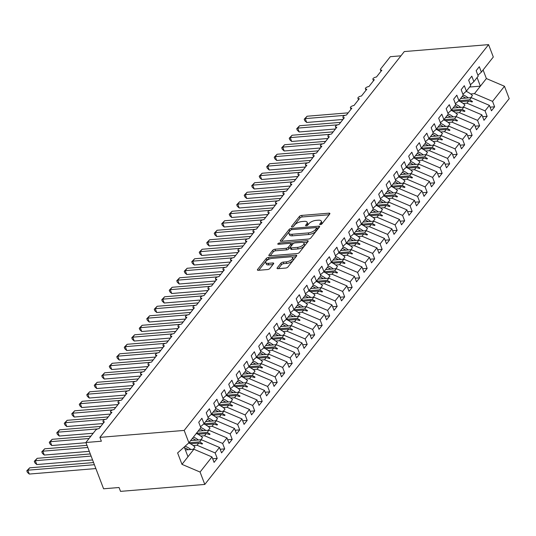 <?xml version="1.0" encoding="UTF-8"?>
<svg xmlns="http://www.w3.org/2000/svg" width="536" height="536" viewBox="0 0 536 536"><rect width="100%" height="100%" fill="white"/><g stroke="black" fill="none" stroke-linecap="round" stroke-linejoin="round"><path stroke-width="0.8" d="M320.347 224.631A1.246 0.523 -20.9 0 0 321.928 223.887L329.747 213.978A1.782 0.744 -20.9 0 0 329.895 213.469A1.782 0.744 -20.9 0 0 328.963 213.174L301.647 215.418A1.782 0.744 -20.9 0 0 299.39 216.477L291.571 226.386A1.246 0.523 -20.9 0 0 291.47 226.748A1.246 0.523 -20.9 0 0 292.12 226.956A1.246 0.523 -20.9 0 0 293.695 226.212L294.706 224.932A5.708 2.378 -20.9 0 1 301.922 221.549L304.2 221.361A5.708 2.378 -20.9 0 1 307.175 222.306A5.708 2.378 -20.9 0 1 306.699 223.948L305.688 225.227A1.246 0.523 -20.9 0 0 305.58 225.582A1.246 0.523 -20.9 0 0 306.237 225.79A1.246 0.523 -20.9 0 0 307.811 225.053L308.823 223.767A5.708 2.378 -20.9 0 1 316.032 220.383L318.31 220.196A5.708 2.378 -20.9 0 1 321.285 221.147A5.708 2.378 -20.9 0 1 320.816 222.782L319.804 224.061A1.246 0.523 -20.9 0 0 319.697 224.423A1.246 0.523 -20.9 0 0 320.347 224.631M277.206 267.886A1.782 0.744 -20.9 0 0 277.058 268.395A1.782 0.744 -20.9 0 0 277.99 268.69L285.655 268.06A1.782 0.744 -20.9 0 0 287.906 267.002L296.596 256A1.782 0.744 -20.9 0 0 296.743 255.484A1.782 0.744 -20.9 0 0 295.812 255.19L268.489 257.441A1.782 0.744 -20.9 0 0 266.238 258.499L257.555 269.501A1.782 0.744 -20.9 0 0 257.407 270.017A1.782 0.744 -20.9 0 0 258.332 270.312L267.591 269.548A1.782 0.744 -20.9 0 0 269.849 268.489L273.561 263.779A1.782 0.744 -20.9 0 0 273.708 263.27A1.782 0.744 -20.9 0 0 272.784 262.975L268.188 263.35A4.77 1.983 -20.9 0 1 265.702 262.56A4.77 1.983 -20.9 0 1 267.471 260A4.77 1.983 -20.9 0 1 272.127 258.359L290.11 256.878A4.77 1.983 -20.9 0 1 292.602 257.675A4.77 1.983 -20.9 0 1 290.834 260.235A4.77 1.983 -20.9 0 1 286.177 261.87L283.175 262.117A1.782 0.744 -20.9 0 0 280.924 263.176L277.206 267.886L277.514 268.677M477.904 75.241L481.382 72.119L493.308 57.01L488.577 44.629L404.305 51.57L99.904 437.363L101.371 441.222L85.914 442.495L95.582 430.234A2.727 1.132 159.1 0 1 99.026 428.619L104.426 421.778A2.727 1.132 -20.9 0 1 103.006 421.323A2.727 1.132 -20.9 0 1 103.16 420.639A2.727 1.132 159.1 0 1 106.523 419.118L111.924 412.271A2.727 1.132 -20.9 0 1 110.503 411.822A2.727 1.132 -20.9 0 1 110.657 411.132A2.727 1.132 159.1 0 1 114.021 409.611L119.421 402.771A2.727 1.132 -20.9 0 1 118 402.322A2.727 1.132 -20.9 0 1 118.154 401.632A2.727 1.132 159.1 0 1 121.518 400.111L126.918 393.27A2.727 1.132 -20.9 0 1 125.498 392.814A2.727 1.132 -20.9 0 1 125.652 392.131A2.727 1.132 159.1 0 1 129.015 390.61L134.415 383.769A2.727 1.132 -20.9 0 1 132.995 383.314A2.727 1.132 -20.9 0 1 133.149 382.63A2.727 1.132 159.1 0 1 136.513 381.109L141.913 374.262A2.727 1.132 -20.9 0 1 140.492 373.813A2.727 1.132 -20.9 0 1 140.646 373.123A2.727 1.132 159.1 0 1 144.01 371.602L149.41 364.761A2.727 1.132 -20.9 0 1 147.99 364.312A2.727 1.132 -20.9 0 1 148.144 363.622A2.727 1.132 159.1 0 1 151.507 362.102L156.907 355.261A2.727 1.132 -20.9 0 1 155.487 354.805A2.727 1.132 -20.9 0 1 155.641 354.122A2.727 1.132 159.1 0 1 159.004 352.601L164.405 345.76A2.727 1.132 -20.9 0 1 162.984 345.305A2.727 1.132 -20.9 0 1 163.138 344.621A2.727 1.132 159.1 0 1 166.508 343.1L171.902 336.253A2.727 1.132 -20.9 0 1 170.482 335.804A2.727 1.132 -20.9 0 1 170.642 335.114A2.727 1.132 159.1 0 1 174.006 333.593L179.399 326.752A2.727 1.132 -20.9 0 1 177.979 326.303A2.727 1.132 -20.9 0 1 178.14 325.613A2.727 1.132 159.1 0 1 181.503 324.092L186.897 317.252A2.727 1.132 -20.9 0 1 185.476 316.796A2.727 1.132 -20.9 0 1 185.637 316.113A2.727 1.132 159.1 0 1 189 314.592L194.394 307.751A2.727 1.132 -20.9 0 1 192.973 307.296A2.727 1.132 -20.9 0 1 193.134 306.612A2.727 1.132 159.1 0 1 196.498 305.091L201.891 298.244A2.727 1.132 -20.9 0 1 200.471 297.795A2.727 1.132 -20.9 0 1 200.632 297.105A2.727 1.132 159.1 0 1 203.995 295.584L209.388 288.743A2.727 1.132 -20.9 0 1 207.968 288.288A2.727 1.132 -20.9 0 1 208.129 287.604A2.727 1.132 159.1 0 1 211.492 286.083L216.892 279.243A2.727 1.132 -20.9 0 1 215.465 278.787A2.727 1.132 -20.9 0 1 215.626 278.104A2.727 1.132 159.1 0 1 218.99 276.583L224.39 269.742A2.727 1.132 -20.9 0 1 222.963 269.286A2.727 1.132 -20.9 0 1 223.123 268.596A2.727 1.132 159.1 0 1 226.487 267.082L231.887 260.235A2.727 1.132 -20.9 0 1 230.467 259.786A2.727 1.132 -20.9 0 1 230.621 259.096A2.727 1.132 159.1 0 1 233.984 257.575L239.384 250.734A2.727 1.132 -20.9 0 1 237.964 250.279A2.727 1.132 -20.9 0 1 238.118 249.595A2.727 1.132 159.1 0 1 241.481 248.074L246.882 241.234A2.727 1.132 -20.9 0 1 245.461 240.778A2.727 1.132 -20.9 0 1 245.615 240.095A2.727 1.132 159.1 0 1 248.979 238.574L254.379 231.733A2.727 1.132 -20.9 0 1 252.959 231.277A2.727 1.132 -20.9 0 1 253.113 230.587A2.727 1.132 159.1 0 1 256.476 229.066L261.876 222.226A2.727 1.132 -20.9 0 1 260.456 221.777A2.727 1.132 -20.9 0 1 260.61 221.087A2.727 1.132 159.1 0 1 263.973 219.566L269.374 212.725A2.727 1.132 -20.9 0 1 267.953 212.269A2.727 1.132 -20.9 0 1 268.107 211.586A2.727 1.132 159.1 0 1 271.471 210.065L276.871 203.224A2.727 1.132 -20.9 0 1 275.45 202.769A2.727 1.132 -20.9 0 1 275.605 202.085A2.727 1.132 159.1 0 1 278.968 200.565L284.368 193.724A2.727 1.132 -20.9 0 1 282.948 193.268A2.727 1.132 -20.9 0 1 283.102 192.578A2.727 1.132 159.1 0 1 286.465 191.057L291.865 184.216A2.727 1.132 -20.9 0 1 290.445 183.768A2.727 1.132 -20.9 0 1 290.599 183.078A2.727 1.132 159.1 0 1 293.963 181.557L299.363 174.716A2.727 1.132 -20.9 0 1 297.942 174.26A2.727 1.132 -20.9 0 1 298.096 173.577A2.727 1.132 159.1 0 1 301.46 172.056L306.86 165.215A2.727 1.132 -20.9 0 1 305.44 164.76A2.727 1.132 -20.9 0 1 305.594 164.076A2.727 1.132 159.1 0 1 308.957 162.555L314.357 155.715A2.727 1.132 -20.9 0 1 312.937 155.259A2.727 1.132 -20.9 0 1 313.091 154.569A2.727 1.132 159.1 0 1 316.454 153.048L321.855 146.207A2.727 1.132 -20.9 0 1 320.434 145.759A2.727 1.132 -20.9 0 1 320.588 145.068A2.727 1.132 159.1 0 1 323.952 143.548L329.352 136.707A2.727 1.132 -20.9 0 1 327.932 136.251A2.727 1.132 -20.9 0 1 328.086 135.568A2.727 1.132 159.1 0 1 331.456 134.047L336.849 127.206A2.727 1.132 -20.9 0 1 335.429 126.751A2.727 1.132 -20.9 0 1 335.583 126.067A2.727 1.132 159.1 0 1 338.953 124.546L344.347 117.706A2.727 1.132 -20.9 0 1 342.926 117.25A2.727 1.132 -20.9 0 1 343.087 116.56A2.727 1.132 159.1 0 1 346.45 115.039L351.844 108.198A2.727 1.132 -20.9 0 1 350.423 107.749A2.727 1.132 -20.9 0 1 350.584 107.059A2.727 1.132 159.1 0 1 353.948 105.538L359.341 98.698A2.727 1.132 -20.9 0 1 357.921 98.242A2.727 1.132 -20.9 0 1 358.082 97.559A2.727 1.132 159.1 0 1 361.445 96.038L366.838 89.197A2.727 1.132 -20.9 0 1 365.418 88.742A2.727 1.132 -20.9 0 1 365.579 88.058A2.727 1.132 159.1 0 1 368.942 86.537L374.336 79.69A2.727 1.132 -20.9 0 1 372.915 79.241A2.727 1.132 -20.9 0 1 373.076 78.551A2.727 1.132 159.1 0 1 376.44 77.03L381.84 70.189A2.727 1.132 -20.9 0 1 380.413 69.74A2.727 1.132 -20.9 0 1 380.64 68.956L390.315 56.695L400.948 55.824M488.577 44.629L184.176 430.421L99.904 437.363M308.542 239.056A1.782 0.744 -20.9 0 0 310.793 237.997L319.483 226.989A1.782 0.744 -20.9 0 0 319.63 226.48A1.782 0.744 -20.9 0 0 318.699 226.185L291.376 228.43A1.782 0.744 -20.9 0 0 289.125 229.488L280.442 240.496A1.782 0.744 -20.9 0 0 280.295 241.006A1.782 0.744 -20.9 0 0 281.219 241.307L308.542 239.056M308.039 241.495L299.349 252.503A1.782 0.744 -20.9 0 1 297.098 253.561L269.776 255.806A1.782 0.744 -20.9 0 1 268.851 255.511A1.782 0.744 -20.9 0 1 268.998 255.002L272.71 250.292A1.782 0.744 -20.9 0 1 274.968 249.233L286.05 248.322A1.782 0.744 -20.9 0 0 288.301 247.264L290.767 244.135A1.782 0.744 -20.9 0 0 290.914 243.625A1.782 0.744 -20.9 0 0 289.983 243.331L278.445 244.282A1.246 0.523 -20.9 0 1 277.795 244.074A1.246 0.523 -20.9 0 1 278.258 243.404A1.246 0.523 -20.9 0 1 279.477 242.976L307.255 240.684A1.782 0.744 -20.9 0 1 308.187 240.986A1.782 0.744 -20.9 0 1 308.039 241.495M184.176 430.421L188.9 442.81L200.826 427.701L198.749 422.261L201.898 418.268L203.975 423.708L200.491 426.83M212.685 458.762L217.214 458.387L215.137 452.947L219.485 447.439L201.395 439.734L190.628 440.625M193.268 445.557L197.047 445.248L215.137 452.947M203.975 423.708L208.323 418.194L206.246 412.753L209.395 408.767L211.472 414.207L207.988 417.33M220.182 449.262L224.711 448.887L222.634 443.446L226.983 437.939L208.893 430.234L198.126 431.118M200.766 436.056L204.544 435.748L222.634 443.446M211.472 414.207L215.82 408.693L213.743 403.253L216.892 399.266L218.969 404.7L215.485 407.822M227.679 439.755L232.209 439.386L230.132 433.946L234.48 428.432L216.39 420.733L205.623 421.618M208.263 426.555L212.042 426.241L230.132 433.946M218.969 404.7L223.318 399.193L221.241 393.752L224.39 389.759L226.467 395.2L222.983 398.322M235.177 430.254L239.706 429.879L237.629 424.445L241.977 418.931L223.887 411.226L213.12 412.117M215.76 417.048L219.539 416.74L237.629 424.445M226.467 395.2L230.815 389.692L228.738 384.252L231.887 380.258L233.964 385.699L230.48 388.821M242.674 420.753L247.203 420.378L245.126 414.938L249.475 409.43L231.385 401.725L220.618 402.616M223.257 407.548L227.036 407.239L245.126 414.938M233.964 385.699L238.312 380.185L236.235 374.744L239.384 370.758L241.461 376.198L237.977 379.314M250.171 411.253L254.707 410.877L252.624 405.437L256.978 399.93L238.882 392.225L228.115 393.109M230.755 398.047L234.534 397.739L252.624 405.437M241.461 376.198L245.81 370.684L243.733 365.244L246.882 361.251L248.959 366.691L245.475 369.813M257.669 401.745L262.205 401.377L260.127 395.937L264.476 390.422L246.379 382.724L235.612 383.608M238.252 388.546L242.031 388.232L260.127 395.937M248.959 366.691L253.307 361.184L251.23 355.743L254.379 351.75L256.456 357.19L252.972 360.313M265.166 392.245L269.702 391.87L267.625 386.436L271.973 380.922L253.876 373.217L243.11 374.108M245.749 379.039L249.528 378.731L267.625 386.436M256.456 357.19L260.804 351.683L258.727 346.243L261.876 342.249L263.953 347.69L260.469 350.812M272.663 382.744L277.199 382.369L275.122 376.929L279.47 371.421L261.374 363.716L250.607 364.607M253.247 369.538L257.025 369.23L275.122 376.929M263.953 347.69L268.302 342.176L266.225 336.735L269.374 332.749L271.45 338.189L267.966 341.305M280.161 373.244L284.696 372.868L282.619 367.428L286.968 361.914L268.871 354.216L258.104 355.1M260.744 360.038L264.523 359.73L282.619 367.428M271.45 338.189L275.799 332.675L273.722 327.235L276.871 323.242L278.948 328.682L275.471 331.804M287.665 363.736L292.194 363.368L290.117 357.927L294.465 352.413L276.368 344.715L265.601 345.599M268.241 350.537L272.02 350.222L290.117 357.927M278.948 328.682L283.296 323.175L281.219 317.734L284.368 313.741L286.445 319.181L282.968 322.304M295.162 354.236L299.691 353.861L297.614 348.427L301.962 342.913L283.866 335.208L273.099 336.099M275.739 341.03L279.517 340.722L297.614 348.427M286.445 319.181L290.793 313.667L288.716 308.234L291.865 304.24L293.942 309.681L290.465 312.803M302.659 344.735L307.188 344.36L305.111 338.92L309.46 333.412L291.363 325.707L280.596 326.591M283.236 331.529L287.015 331.221L305.111 338.92M293.942 309.681L298.291 304.167L296.214 298.726L299.363 294.74L301.44 300.18L297.962 303.296M310.156 335.235L314.686 334.859L312.609 329.419L316.957 323.905L298.86 316.207L288.093 317.091M290.733 322.029L294.512 321.714L312.609 329.419M301.44 300.18L305.788 294.666L303.711 289.226L306.86 285.232L308.937 290.673L305.46 293.795M317.654 325.727L322.183 325.359L320.106 319.918L324.454 314.404L306.364 306.706L295.591 307.59M298.23 312.528L302.009 312.213L320.106 319.918M308.937 290.673L313.285 285.165L311.208 279.725L314.357 275.732L316.434 281.172L312.957 284.294M325.151 316.227L329.68 315.851L327.603 310.418L331.952 304.904L313.862 297.199L303.088 298.09M305.728 303.021L309.513 302.713L327.603 310.418M316.434 281.172L320.783 275.658L318.706 270.224L321.855 266.231L323.932 271.672L320.454 274.794M332.648 306.726L337.178 306.351L335.101 300.91L339.449 295.403L321.359 287.698L310.585 288.582M313.225 293.52L317.01 293.212L335.101 300.91M323.932 271.672L328.28 266.158L326.203 260.717L329.352 256.731L331.429 262.171L327.952 265.286M340.146 297.225L344.675 296.85L342.598 291.41L346.946 285.896L328.856 278.197L318.083 279.082M320.722 284.02L324.508 283.705L342.598 291.41M331.429 262.171L335.777 256.657L333.7 251.216L336.849 247.223L338.926 252.664L335.449 255.786M347.643 287.718L352.172 287.35L350.095 281.909L354.443 276.395L336.353 268.697L325.58 269.581M328.226 274.519L332.005 274.204L350.095 281.909M338.926 252.664L343.275 247.156L341.198 241.716L344.347 237.723L346.423 243.163L342.946 246.285M355.14 278.218L359.669 277.842L357.592 272.409L361.941 266.895L343.851 259.19L333.077 260.081M335.724 265.012L339.502 264.704L357.592 272.409M346.423 243.163L350.779 237.649L348.702 232.215L351.851 228.222L353.928 233.663L350.443 236.785M362.638 268.717L367.167 268.342L365.09 262.901L369.438 257.394L351.348 249.689L340.574 250.573M343.221 255.511L347 255.203L365.09 262.901M353.928 233.663L358.276 228.148L356.199 222.708L359.348 218.721L361.425 224.155L357.941 227.277M370.135 259.216L374.664 258.841L372.587 253.401L376.935 247.887L358.845 240.188L348.078 241.073M350.718 246.011L354.497 245.696L372.587 253.401M361.425 224.155L365.773 218.648L363.696 213.207L366.845 209.214L368.922 214.655L365.438 217.777M377.632 249.709L382.161 249.34L380.084 243.9L384.433 238.386L366.343 230.688L355.576 231.572M358.216 236.51L361.994 236.195L380.084 243.9M368.922 214.655L373.27 209.147L371.193 203.707L374.342 199.714L376.419 205.154L372.935 208.276M385.129 240.208L389.659 239.833L387.582 234.393L391.93 228.885L373.84 221.18L363.073 222.072M365.713 227.003L369.492 226.695L387.582 234.393M376.419 205.154L380.768 199.64L378.691 194.206L381.84 190.213L383.917 195.653L380.433 198.776M392.627 230.708L397.156 230.333L395.079 224.892L399.427 219.385L381.337 211.68L370.57 212.564M373.21 217.502L376.989 217.194L395.079 224.892M383.917 195.653L388.265 190.139L386.188 184.699L389.337 180.712L391.414 186.146L387.93 189.268M400.124 221.207L404.653 220.832L402.576 215.392L406.925 209.878L388.835 202.179L378.068 203.064M380.707 208.001L384.486 207.687L402.576 215.392M391.414 186.146L395.762 180.639L393.685 175.198L396.834 171.205L398.911 176.645L395.427 179.768M407.621 211.7L412.151 211.331L410.073 205.891L414.422 200.377L396.332 192.679L385.565 193.563M388.205 198.501L391.983 198.186L410.073 205.891M398.911 176.645L403.26 171.138L401.183 165.698L404.332 161.704L406.409 167.145L402.925 170.267M415.119 202.199L419.648 201.824L417.571 196.384L421.926 190.876L403.829 183.171L393.062 184.062M395.702 188.994L399.481 188.685L417.571 196.384M406.409 167.145L410.757 161.631L408.68 156.19L411.829 152.204L413.906 157.644L410.422 160.767M422.616 192.699L427.152 192.324L425.075 186.883L429.423 181.376L411.326 173.671L400.56 174.555M403.199 179.493L406.978 179.185L425.075 186.883M413.906 157.644L418.254 152.13L416.177 146.69L419.326 142.703L421.403 148.137L417.919 151.259M430.113 183.191L434.649 182.823L432.572 177.383L436.92 171.868L418.824 164.17L408.057 165.055M410.697 169.992L414.475 169.678L432.572 177.383M421.403 148.137L425.752 142.63L423.675 137.189L426.823 133.196L428.901 138.636L425.417 141.759M437.611 173.691L442.146 173.322L440.069 167.882L444.418 162.368L426.321 154.669L415.554 155.554M418.194 160.492L421.973 160.177L440.069 167.882M428.901 138.636L433.249 133.129L431.172 127.689L434.321 123.695L436.398 129.136L432.914 132.258M445.108 164.19L449.644 163.815L447.567 158.375L451.915 152.867L433.818 145.162L423.051 146.053M425.691 150.984L429.47 150.676L447.567 158.375M436.398 129.136L440.746 123.622L438.669 118.181L441.818 114.195L443.895 119.635L440.418 122.757M452.612 154.69L457.141 154.314L455.064 148.874L459.412 143.367L441.316 135.662L430.549 136.546M433.188 141.484L436.967 141.176L455.064 148.874M443.895 119.635L448.243 114.121L446.166 108.681L449.315 104.694L451.392 110.128L447.915 113.25M460.109 145.182L464.638 144.814L462.561 139.373L466.91 133.859L448.813 126.161L438.046 127.045M440.686 131.983L444.465 131.668L462.561 139.373M451.392 110.128L455.741 104.621L453.664 99.18L456.813 95.187L458.89 100.627L455.412 103.749M467.606 135.682L472.136 135.313L470.059 129.873L474.407 124.359L456.31 116.654L445.543 117.545M448.183 122.483L451.962 122.168L470.059 129.873M458.89 100.627L463.238 95.12L461.161 89.68L464.31 85.686L466.387 91.127L462.91 94.249M475.104 126.181L479.633 125.806L477.556 120.366L481.904 114.858L463.808 107.153L453.041 108.044M455.68 112.975L459.459 112.667L477.556 120.366M466.387 91.127L470.735 85.613L468.658 80.172L471.807 76.186L473.884 81.626L470.407 84.748M482.601 116.681L487.13 116.305L485.053 110.865L489.402 105.358L491.478 110.791L494.628 106.805L492.55 101.364L504.47 86.256L509.2 98.637L204.799 484.43L120.526 491.371L119.052 487.512L103.589 488.785L85.914 442.495M463.178 103.475L466.957 103.167L485.053 110.865M481.382 72.119L479.305 66.685L476.156 70.672L478.233 76.112L473.884 81.626M490.098 107.173L494.628 106.805M470.675 93.974L474.461 93.659L492.55 101.364M197.047 445.248L198.762 443.078L202.166 444.063L202.541 443.587L199.68 441.905L188.913 442.796L177.617 452.927L181.979 464.35L193.898 449.235L185.376 449.938M193.898 449.235L211.988 456.94L214.065 462.38L217.214 458.387M224.711 448.887L221.562 452.88L219.485 447.439M232.209 439.386L229.06 443.373L226.983 437.939M239.706 429.879L236.557 433.872L234.48 428.432M247.203 420.378L244.054 424.371L241.977 418.931M254.707 410.877L251.558 414.871L249.475 409.43M262.205 401.377L259.055 405.363L256.978 399.93M269.702 391.87L266.553 395.863L264.476 390.422M277.199 382.369L274.05 386.362L271.973 380.922M284.696 372.868L281.547 376.862L279.47 371.421M292.194 363.368L289.045 367.354L286.968 361.914M299.691 353.861L296.542 357.854L294.465 352.413M307.188 344.36L304.039 348.353L301.962 342.913M314.686 334.859L311.537 338.853L309.46 333.412M322.183 325.359L319.034 329.345L316.957 323.905M329.68 315.851L326.531 319.845L324.454 314.404M337.178 306.351L334.029 310.344L331.952 304.904M344.675 296.85L341.526 300.843L339.449 295.403M352.172 287.35L349.023 291.336L346.946 285.896M359.669 277.842L356.52 281.836L354.443 276.395M367.167 268.342L364.018 272.335L361.941 266.895M374.664 258.841L371.515 262.834L369.438 257.394M382.161 249.34L379.012 253.327L376.935 247.887M389.659 239.833L386.51 243.826L384.433 238.386M397.156 230.333L394.007 234.326L391.93 228.885M404.653 220.832L401.504 224.819L399.427 219.385M412.151 211.331L409.002 215.318L406.925 209.878M419.648 201.824L416.499 205.817L414.422 200.377M427.152 192.324L424.003 196.317L421.926 190.876M434.649 182.823L431.5 186.809L429.423 181.376M442.146 173.322L438.997 177.309L436.92 171.868M449.644 163.815L446.495 167.808L444.418 162.368M457.141 154.314L453.992 158.308L451.915 152.867M464.638 144.814L461.489 148.8L459.412 143.367M472.136 135.313L468.987 139.3L466.91 133.859M479.633 125.806L476.484 129.799L474.407 124.359M487.13 116.305L483.981 120.299L481.904 114.858M181.979 464.35L200.069 472.048L211.988 456.94M200.069 472.048L204.799 484.43M199.68 441.905L201.395 439.734M190.481 443.754L198.762 443.078M204.544 435.748L206.26 433.57L209.663 434.562L210.038 434.086L207.177 432.405L208.893 430.234M196.41 433.296L207.177 432.405M197.978 434.254L206.26 433.57M212.042 426.241L213.757 424.07L217.16 425.061L217.536 424.586L214.675 422.904L216.39 420.733M203.874 423.795L214.675 422.904M205.476 424.753L213.757 424.07M219.539 416.74L221.254 414.569L224.658 415.554L225.033 415.078L222.172 413.403L223.887 411.226M211.372 414.288L222.172 413.403M212.98 415.253L221.254 414.569M227.036 407.239L228.751 405.069L232.155 406.053L232.53 405.578L229.669 403.896L231.385 401.725M218.876 404.787L229.669 403.896M220.477 405.745L228.751 405.069M234.534 397.739L236.249 395.561L239.652 396.553L240.028 396.077L237.167 394.396L238.882 392.225M226.373 395.287L237.167 394.396M227.974 396.245L236.249 395.561M242.031 388.232L243.746 386.061L247.15 387.052L247.525 386.577L244.664 384.895L246.379 382.724M233.87 385.786L244.664 384.895M235.472 386.744L243.746 386.061M249.528 378.731L251.243 376.56L254.647 377.545L255.022 377.069L252.161 375.394L253.876 373.217M241.368 376.279L252.161 375.394M242.969 377.243L251.243 376.56M257.025 369.23L258.741 367.06L262.144 368.044L262.519 367.569L259.659 365.887L261.374 363.716M248.865 366.778L259.659 365.887M250.466 367.736L258.741 367.06M264.523 359.73L266.238 357.552L269.642 358.544L270.017 358.068L267.156 356.386L268.871 354.216M256.362 357.278L267.156 356.386M257.963 358.236L266.238 357.552M272.02 350.222L273.735 348.052L277.139 349.037L277.514 348.567L274.66 346.886L276.368 344.715M263.859 347.777L274.66 346.886M265.461 348.735L273.735 348.052M279.517 340.722L281.233 338.551L284.643 339.536L285.011 339.06L282.157 337.385L283.866 335.208M271.357 338.27L282.157 337.385M272.958 339.228L281.233 338.551M287.015 331.221L288.73 329.05L292.14 330.035L292.515 329.56L289.654 327.878L291.363 325.707M278.854 328.769L289.654 327.878M280.455 329.727L288.73 329.05M294.512 321.714L296.227 319.543L299.637 320.535L300.013 320.059L297.152 318.377L298.86 316.207M286.351 319.268L297.152 318.377M287.953 320.226L296.227 319.543M302.009 312.213L303.724 310.043L307.135 311.027L307.51 310.558L304.649 308.877L306.364 306.706M293.849 309.768L304.649 308.877M295.45 310.726L303.724 310.043M309.513 302.713L311.222 300.542L314.632 301.527L315.007 301.051L312.146 299.376L313.862 297.199M301.346 300.26L312.146 299.376M302.947 301.219L311.222 300.542M317.01 293.212L318.719 291.035L322.129 292.026L322.505 291.55L319.644 289.869L321.359 287.698M308.843 290.76L319.644 289.869M310.445 291.718L318.719 291.035M324.508 283.705L326.216 281.534L329.627 282.526L330.002 282.05L327.141 280.368L328.856 278.197M316.341 281.259L327.141 280.368M317.942 282.217L326.216 281.534M332.005 274.204L333.714 272.033L337.124 273.018L337.499 272.549L334.638 270.868L336.353 268.697M323.838 271.759L334.638 270.868M325.439 272.717L333.714 272.033M339.502 264.704L341.218 262.533L344.621 263.518L344.996 263.042L342.135 261.367L343.851 259.19M331.335 262.251L342.135 261.367M332.936 263.21L341.218 262.533M347 255.203L348.715 253.025L352.118 254.017L352.494 253.541L349.633 251.86L351.348 249.689M338.832 252.751L349.633 251.86M340.434 253.709L348.715 253.025M354.497 245.696L356.212 243.525L359.616 244.517L359.991 244.041L357.13 242.359L358.845 240.188M346.33 243.25L357.13 242.359M347.931 244.208L356.212 243.525M361.994 236.195L363.71 234.024L367.113 235.009L367.488 234.534L364.627 232.859L366.343 230.688M353.827 233.743L364.627 232.859M355.428 234.708L363.71 234.024M369.492 226.695L371.207 224.524L374.61 225.509L374.986 225.033L372.125 223.358L373.84 221.18M361.324 224.242L372.125 223.358M362.926 225.2L371.207 224.524M376.989 217.194L378.704 215.016L382.108 216.008L382.483 215.532L379.622 213.851L381.337 211.68M368.822 214.742L379.622 213.851M370.423 215.7L378.704 215.016M384.486 207.687L386.201 205.516L389.605 206.507L389.98 206.032L387.119 204.35L388.835 202.179M376.319 205.241L387.119 204.35M377.927 206.199L386.201 205.516M391.983 198.186L393.699 196.015L397.102 197L397.478 196.524L394.617 194.849L396.332 192.679M383.816 195.734L394.617 194.849M385.424 196.699L393.699 196.015M399.481 188.685L401.196 186.515L404.6 187.5L404.975 187.024L402.114 185.349L403.829 183.171M391.32 186.233L402.114 185.349M392.922 187.191L401.196 186.515M406.978 179.185L408.693 177.007L412.097 177.999L412.472 177.523L409.611 175.841L411.326 173.671M398.817 176.733L409.611 175.841M400.419 177.691L408.693 177.007M414.475 169.678L416.191 167.507L419.594 168.498L419.969 168.023L417.108 166.341L418.824 164.17M406.315 167.232L417.108 166.341M407.916 168.19L416.191 167.507M421.973 160.177L423.688 158.006L427.092 158.991L427.467 158.515L424.606 156.84L426.321 154.669M413.812 157.725L424.606 156.84M415.413 158.69L423.688 158.006M429.47 150.676L431.185 148.506L434.589 149.49L434.964 149.015L432.103 147.333L433.818 145.162M421.309 148.224L432.103 147.333M422.911 149.182L431.185 148.506M436.967 141.176L438.683 138.998L442.086 139.99L442.461 139.514L439.607 137.832L441.316 135.662M428.807 138.724L439.607 137.832M430.408 139.682L438.683 138.998M444.465 131.668L446.18 129.498L449.583 130.489L449.959 130.014L447.104 128.332L448.813 126.161M436.304 129.223L447.104 128.332M437.905 130.181L446.18 129.498M451.962 122.168L453.677 119.997L457.087 120.982L457.456 120.506L454.602 118.831L456.31 116.654M443.801 119.716L454.602 118.831M445.403 120.68L453.677 119.997M459.459 112.667L461.174 110.496L464.585 111.481L464.96 111.006L462.099 109.324L463.808 107.153M451.299 110.215L462.099 109.324M452.9 111.173L461.174 110.496M466.957 103.167L468.672 100.989L472.082 101.981L472.457 101.505L469.596 99.823L471.312 97.653L489.402 105.358M458.796 100.714L469.596 99.823M471.312 97.653L460.538 98.537M460.397 101.672L468.672 100.989M474.461 93.659L486.38 78.551L504.47 86.256M469.61 87.04L480.383 86.155L477.094 77.553M483.097 69.955L486.38 78.551M187.975 456.746L184.243 446.984M470.889 101.632L472.457 101.505M463.392 111.133L464.96 111.006M455.888 120.64L457.456 120.506M448.391 130.141L449.959 130.014M440.894 139.641L442.461 139.514M433.396 149.142L434.964 149.015M425.899 158.649L427.467 158.515M418.402 168.15L419.969 168.023M410.904 177.65L412.472 177.523M403.407 187.151L404.975 187.024M395.91 196.658L397.478 196.524M388.412 206.159L389.98 206.032M380.915 215.66L382.483 215.532M373.418 225.16L374.986 225.033M365.921 234.668L367.488 234.534M358.423 244.168L359.991 244.041M350.926 253.669L352.494 253.541M343.429 263.176L344.996 263.042M335.931 272.677L337.499 272.549M328.434 282.177L330.002 282.05M320.937 291.678L322.505 291.55M313.439 301.185L315.007 301.051M305.942 310.686L307.51 310.558M298.445 320.186L300.013 320.059M290.941 329.687L292.515 329.56M283.444 339.194L285.011 339.06M275.946 348.695L277.514 348.567M268.449 358.195L270.017 358.068M260.952 367.696L262.519 367.569M253.454 377.203L255.022 377.069M245.957 386.704L247.525 386.577M238.46 396.205L240.028 396.077M230.962 405.705L232.53 405.578M223.465 415.212L225.033 415.078M215.968 424.713L217.536 424.586M208.47 434.214L210.038 434.086M200.973 443.714L202.541 443.587M321.439 224.283A5.708 2.378 -20.9 0 0 321.875 222.688L321.285 221.147M307.322 225.442A5.708 2.378 -20.9 0 0 307.765 223.854L307.175 222.306M329.138 214.748L302.237 216.966A1.782 0.744 -20.9 0 0 299.979 218.025L293.205 226.607M290.264 230.56A1.782 0.744 -20.9 0 0 289.715 231.036L281.635 241.267M318.873 227.76L316.689 227.941M316.548 228.189A1.246 0.523 -20.9 0 0 316.649 227.834A1.246 0.523 -20.9 0 0 315.999 227.626L292.02 229.602A1.246 0.523 -20.9 0 0 290.438 230.339L289.373 231.693A5.708 2.378 -20.9 0 0 288.897 233.328A5.708 2.378 -20.9 0 0 291.872 234.279L308.267 232.925A5.708 2.378 -20.9 0 0 315.476 229.542L316.548 228.189L317.138 229.736A1.246 0.523 -20.9 0 0 317.238 229.375L316.649 227.834M288.897 233.328L289.487 234.875A5.708 2.378 -20.9 0 0 292.462 235.82L291.872 234.279M317.138 229.736L316.066 231.09A5.708 2.378 -20.9 0 1 308.857 234.473L292.462 235.82M270.191 255.773L273.3 251.833L272.71 250.292M293.587 243.404L290.914 243.625L291.504 245.166A1.782 0.744 -20.9 0 1 291.356 245.682L288.891 248.805A1.782 0.744 -20.9 0 1 286.633 249.863L275.558 250.774A1.782 0.744 -20.9 0 0 273.3 251.833M303.363 242.6L307.43 242.265M297.547 247.371A4.77 1.983 -20.9 0 0 302.204 245.736A4.77 1.983 -20.9 0 0 303.966 243.177A4.77 1.983 -20.9 0 0 301.48 242.386L295.142 242.902A1.782 0.744 -20.9 0 0 292.89 243.96L290.425 247.089A1.782 0.744 -20.9 0 0 290.278 247.599A1.782 0.744 -20.9 0 0 291.209 247.893L297.547 247.371L298.13 248.918A4.77 1.983 -20.9 0 0 302.793 247.277A4.77 1.983 -20.9 0 0 304.555 244.718L303.966 243.177M290.278 247.599L290.867 249.14A1.782 0.744 -20.9 0 0 291.798 249.441L291.209 247.893M298.13 248.918L291.798 249.441M292.602 257.675L293.192 259.216A4.77 1.983 -20.9 0 1 291.423 261.776A4.77 1.983 -20.9 0 1 286.767 263.411L283.765 263.658A1.782 0.744 -20.9 0 0 281.514 264.717L278.405 268.657M265.702 262.56L266.291 264.101A4.77 1.983 -20.9 0 0 268.777 264.898L268.188 263.35M272.958 264.55L268.777 264.898M269.621 258.942L269.079 258.982A1.782 0.744 -20.9 0 0 266.828 260.04L258.747 270.278M295.986 256.771L291.999 257.099M304.214 119.22L305.219 118.61L306.692 122.469L304.803 120.761L304.214 119.22L307.088 116.232L305.219 118.61L345.157 115.32M306.692 122.469L342.946 119.481M307.088 116.232L348.179 112.848M463.164 94.912A14.532 10.841 38.3 0 1 468.23 97.907M466.132 91.355A14.532 10.841 38.3 0 1 472.437 95.515L470.715 97.699M462.246 96.373A12.355 9.213 38.3 0 1 465.771 98.108M296.716 128.72L297.721 128.111L299.195 131.97L297.299 130.261L296.716 128.72L299.591 125.739L297.721 128.111L337.66 124.821M299.195 131.97L335.449 128.982M299.591 125.739L340.682 122.355M455.667 104.413A14.532 10.841 38.3 0 1 460.732 107.408M458.635 100.855A14.532 10.841 38.3 0 1 464.94 105.023L463.218 107.207M454.749 105.88A12.355 9.213 38.3 0 1 458.273 107.609M289.219 138.228L290.224 137.611L291.691 141.471L289.802 139.769L289.219 138.228L292.093 135.239L290.224 137.611L330.163 134.328M291.691 141.471L327.952 138.489M292.093 135.239L333.178 131.856M448.17 113.92A14.532 10.841 38.3 0 1 453.235 116.908M451.138 110.356A14.532 10.841 38.3 0 1 457.443 114.523L455.721 116.707M447.252 115.381A12.355 9.213 38.3 0 1 450.776 117.116M281.722 147.728L282.727 147.119L284.194 150.971L282.305 149.269L281.722 147.728L284.596 144.74L282.727 147.119L322.665 143.829M284.194 150.971L320.454 147.99M284.596 144.74L325.68 141.357M440.666 123.421A14.532 10.841 38.3 0 1 445.738 126.416M443.641 119.856A14.532 10.841 38.3 0 1 449.945 124.024L448.223 126.208M439.755 124.881A12.355 9.213 38.3 0 1 443.279 126.617M274.218 157.229L275.229 156.619L276.697 160.478L274.807 158.77L274.218 157.229L277.099 154.241L275.229 156.619L315.168 153.329M276.697 160.478L312.95 157.49M277.099 154.241L318.183 150.864M433.168 132.921A14.532 10.841 38.3 0 1 438.24 135.916M436.143 129.364A14.532 10.841 38.3 0 1 442.448 133.524L440.726 135.709M432.257 134.382A12.355 9.213 38.3 0 1 435.781 136.117M266.72 166.73L267.725 166.12L269.199 169.979L267.31 168.271L266.72 166.73L269.601 163.748L267.725 166.12L307.671 162.83M269.199 169.979L305.453 166.991M269.601 163.748L310.686 160.364M425.671 142.429A14.532 10.841 38.3 0 1 430.743 145.417M428.646 138.864A14.532 10.841 38.3 0 1 434.951 143.032L433.229 145.216M424.76 143.889A12.355 9.213 38.3 0 1 428.284 145.618M259.223 176.237L260.228 175.62L261.702 179.48L259.813 177.778L259.223 176.237L262.104 173.249L260.228 175.62L300.173 172.337M261.702 179.48L297.956 176.498M262.104 173.249L303.188 169.865M418.174 151.929A14.532 10.841 38.3 0 1 423.246 154.917M421.149 148.365A14.532 10.841 38.3 0 1 427.453 152.532L425.725 154.716M417.263 153.39A12.355 9.213 38.3 0 1 420.78 155.125M251.726 185.737L252.731 185.128L254.205 188.98L252.315 187.278L251.726 185.737L254.607 182.749L252.731 185.128L292.676 181.838M254.205 188.98L290.458 185.999M254.607 182.749L295.691 179.366M410.677 161.43A14.532 10.841 38.3 0 1 415.748 164.425M413.651 157.872A14.532 10.841 38.3 0 1 419.956 162.033L418.227 164.217M409.765 162.89A12.355 9.213 38.3 0 1 413.283 164.626M244.228 195.238L245.233 194.628L246.707 198.488L244.818 196.779L244.228 195.238L247.109 192.25L245.233 194.628L285.179 191.339M246.707 198.488L282.961 195.499M247.109 192.25L288.194 188.873M403.179 170.93A14.532 10.841 38.3 0 1 408.251 173.925M406.154 167.373A14.532 10.841 38.3 0 1 412.459 171.533L410.73 173.718M402.268 172.391A12.355 9.213 38.3 0 1 405.786 174.126M236.731 204.739L237.736 204.129L239.21 207.988L237.321 206.28L236.731 204.739L239.612 201.757L237.736 204.129L277.682 200.839M239.21 207.988L275.464 205.007M239.612 201.757L280.697 198.374M395.682 180.438A14.532 10.841 38.3 0 1 400.754 183.426M398.657 176.873A14.532 10.841 38.3 0 1 404.961 181.041L403.233 183.225M394.771 181.898A12.355 9.213 38.3 0 1 398.288 183.627M229.234 214.246L230.239 213.63L231.713 217.489L229.823 215.787L229.234 214.246L232.115 211.258L230.239 213.63L270.184 210.346M231.713 217.489L267.966 214.507M232.115 211.258L273.199 207.874M388.185 189.938A14.532 10.841 38.3 0 1 393.257 192.927M391.159 186.374A14.532 10.841 38.3 0 1 397.457 190.541L395.736 192.725M387.273 191.399A12.355 9.213 38.3 0 1 390.791 193.134M221.737 223.746L222.742 223.137L224.215 226.996L222.326 225.288L221.737 223.746L224.618 220.758L222.742 223.137L262.687 219.847M224.215 226.996L260.469 224.008M224.618 220.758L265.702 217.375M380.687 199.439A14.532 10.841 38.3 0 1 385.759 202.434M383.662 195.881A14.532 10.841 38.3 0 1 389.96 200.042L388.238 202.226M379.776 200.9A12.355 9.213 38.3 0 1 383.294 202.635M214.239 233.247L215.244 232.637L216.718 236.497L214.829 234.788L214.239 233.247L217.12 230.259L215.244 232.637L255.19 229.348M216.718 236.497L252.972 233.508M217.12 230.259L258.205 226.882M373.19 208.94A14.532 10.841 38.3 0 1 378.262 211.934M376.165 205.382A14.532 10.841 38.3 0 1 382.463 209.543L380.741 211.727M372.279 210.4A12.355 9.213 38.3 0 1 375.796 212.135M206.742 242.748L207.747 242.138L209.221 245.997L207.332 244.289L206.742 242.748L209.623 239.766L207.747 242.138L247.692 238.848M209.221 245.997L245.475 243.016M209.623 239.766L250.707 236.383M365.693 218.447A14.532 10.841 38.3 0 1 370.765 221.435M368.668 214.882A14.532 10.841 38.3 0 1 374.966 219.05L373.244 221.234M364.782 219.907A12.355 9.213 38.3 0 1 368.299 221.636M199.245 252.255L200.25 251.645L201.724 255.498L199.834 253.796L199.245 252.255L202.126 249.267L200.25 251.645L240.188 248.356M201.724 255.498L237.977 252.516M202.126 249.267L243.21 245.883M358.195 227.947A14.532 10.841 38.3 0 1 363.267 230.936M361.17 224.383A14.532 10.841 38.3 0 1 367.468 228.55L365.746 230.735M357.278 229.408A12.355 9.213 38.3 0 1 360.802 231.143M191.747 261.756L192.752 261.146L194.226 265.005L192.337 263.297L191.747 261.756L194.628 258.767L192.752 261.146L232.691 257.856M194.226 265.005L230.48 262.017M194.628 258.767L235.713 255.384M350.698 237.448A14.532 10.841 38.3 0 1 355.77 240.443M353.673 233.89A14.532 10.841 38.3 0 1 359.971 238.051L358.249 240.235M349.78 238.909A12.355 9.213 38.3 0 1 353.304 240.644M184.25 271.256L185.255 270.647L186.729 274.506L184.84 272.797L184.25 271.256L187.131 268.268L185.255 270.647L225.194 267.357M186.729 274.506L222.983 271.518M187.131 268.268L228.215 264.891M343.201 246.949A14.532 10.841 38.3 0 1 348.273 249.944M346.176 243.391A14.532 10.841 38.3 0 1 352.474 247.552L350.752 249.736M342.283 248.409A12.355 9.213 38.3 0 1 345.807 250.145M176.753 280.757L177.758 280.147L179.232 284.006L177.342 282.298L176.753 280.757L179.634 277.775L177.758 280.147L217.696 276.857M179.232 284.006L215.485 281.025M179.634 277.775L220.718 274.392M335.704 256.456A14.532 10.841 38.3 0 1 340.775 259.444M338.678 252.892A14.532 10.841 38.3 0 1 344.976 257.059L343.254 259.243M334.786 257.916A12.355 9.213 38.3 0 1 338.31 259.645M169.255 290.264L170.26 289.654L171.734 293.507L169.845 291.805L169.255 290.264L172.136 287.276L170.26 289.654L210.199 286.365M171.734 293.507L207.988 290.525M172.136 287.276L213.221 283.892M328.206 265.957A14.532 10.841 38.3 0 1 333.278 268.945M331.181 262.392A14.532 10.841 38.3 0 1 337.479 266.56L335.757 268.744M327.288 267.417A12.355 9.213 38.3 0 1 330.812 269.152M161.758 299.765L162.763 299.155L164.237 303.014L162.348 301.306L161.758 299.765L164.639 296.776L162.763 299.155L202.702 295.865M164.237 303.014L200.491 300.026M164.639 296.776L205.724 293.393M320.709 275.457A14.532 10.841 38.3 0 1 325.781 278.452M323.684 271.899A14.532 10.841 38.3 0 1 329.982 276.06L328.26 278.244M319.791 276.918A12.355 9.213 38.3 0 1 323.315 278.653M154.261 309.265L155.266 308.656L156.74 312.515L154.85 310.806L154.261 309.265L157.142 306.277L155.266 308.656L195.205 305.366M156.74 312.515L192.994 309.527M157.142 306.277L198.226 302.9M313.212 284.958A14.532 10.841 38.3 0 1 318.277 287.953M316.186 281.4A14.532 10.841 38.3 0 1 322.484 285.561L320.763 287.745M312.294 286.418A12.355 9.213 38.3 0 1 315.818 288.154M146.764 318.766L147.769 318.156L149.243 322.015L147.353 320.307L146.764 318.766L149.644 315.784L147.769 318.156L187.707 314.867M149.243 322.015L185.496 319.034M149.644 315.784L190.729 312.401M305.714 294.465A14.532 10.841 38.3 0 1 310.78 297.453M308.689 290.901A14.532 10.841 38.3 0 1 314.987 295.068L313.265 297.252M304.796 295.926A12.355 9.213 38.3 0 1 308.321 297.654M139.266 328.273L140.271 327.663L141.745 331.516L139.856 329.814L139.266 328.273L142.141 325.285L140.271 327.663L180.21 324.374M141.745 331.516L177.999 328.535M142.141 325.285L183.232 321.901M298.217 303.966A14.532 10.841 38.3 0 1 303.282 306.954M301.192 300.401A14.532 10.841 38.3 0 1 307.49 304.569L305.768 306.753M297.299 305.426A12.355 9.213 38.3 0 1 300.823 307.161M131.769 337.774L132.774 337.164L134.248 341.023L132.352 339.315L131.769 337.774L134.643 334.786L132.774 337.164L172.713 333.874M134.248 341.023L170.502 338.035M134.643 334.786L175.734 331.402M290.72 313.466A14.532 10.841 38.3 0 1 295.785 316.461M293.688 309.909A14.532 10.841 38.3 0 1 299.993 314.069L298.271 316.253M289.802 314.927A12.355 9.213 38.3 0 1 293.326 316.662M124.272 347.274L125.277 346.665L126.744 350.524L124.855 348.815L124.272 347.274L127.146 344.293L125.277 346.665L165.215 343.375M126.744 350.524L163.004 347.536M127.146 344.293L168.23 340.909M283.222 322.967A14.532 10.841 38.3 0 1 288.288 325.962M286.19 319.409A14.532 10.841 38.3 0 1 292.495 323.577L290.773 325.754M282.305 324.427A12.355 9.213 38.3 0 1 285.829 326.163M116.774 356.775L117.779 356.165L119.247 360.025L117.357 358.323L116.774 356.775L119.649 353.793L117.779 356.165L157.718 352.882M119.247 360.025L155.507 357.043M119.649 353.793L160.733 350.41M275.718 332.474A14.532 10.841 38.3 0 1 280.79 335.462M278.693 328.91A14.532 10.841 38.3 0 1 284.998 333.077L283.276 335.261M274.807 333.935A12.355 9.213 38.3 0 1 278.331 335.663M109.27 366.282L110.282 365.673L111.749 369.525L109.86 367.823L109.27 366.282L112.151 363.294L110.282 365.673L150.221 362.383M111.749 369.525L148.003 366.544M112.151 363.294L153.236 359.911M268.221 341.975A14.532 10.841 38.3 0 1 273.293 344.963M271.196 338.41A14.532 10.841 38.3 0 1 277.501 342.578L275.779 344.762M267.31 343.435A12.355 9.213 38.3 0 1 270.834 345.171M101.773 375.783L102.778 375.173L104.252 379.032L102.363 377.324L101.773 375.783L104.654 372.795L102.778 375.173L142.723 371.883M104.252 379.032L140.506 376.044M104.654 372.795L145.738 369.411M260.724 351.475A14.532 10.841 38.3 0 1 265.796 354.47M263.699 347.918A14.532 10.841 38.3 0 1 270.003 352.078L268.281 354.263M259.813 352.936A12.355 9.213 38.3 0 1 263.337 354.671M94.276 385.284L95.281 384.674L96.755 388.533L94.865 386.825L94.276 385.284L97.157 382.302L95.281 384.674L135.226 381.384M96.755 388.533L133.008 385.545M97.157 382.302L138.241 378.918M253.227 360.976A14.532 10.841 38.3 0 1 258.298 363.971M256.201 357.418A14.532 10.841 38.3 0 1 262.506 361.586L260.784 363.763M252.315 362.437A12.355 9.213 38.3 0 1 255.833 364.172M86.778 394.784L87.783 394.174L89.257 398.034L87.368 396.332L86.778 394.784L89.659 391.803L87.783 394.174L127.729 390.891M89.257 398.034L125.511 395.052M89.659 391.803L130.744 388.419M245.729 370.483A14.532 10.841 38.3 0 1 250.801 373.471M248.704 366.919A14.532 10.841 38.3 0 1 255.009 371.086L253.28 373.27M244.818 371.944A12.355 9.213 38.3 0 1 248.335 373.679M79.281 404.291L80.286 403.682L81.76 407.534L79.871 405.832L79.281 404.291L82.162 401.303L80.286 403.682L120.231 400.392M81.76 407.534L118.014 404.553M82.162 401.303L123.246 397.92M238.232 379.984A14.532 10.841 38.3 0 1 243.304 382.972M241.207 376.419A14.532 10.841 38.3 0 1 247.511 380.587L245.783 382.771M237.321 381.444A12.355 9.213 38.3 0 1 240.838 383.18M71.784 413.792L72.789 413.182L74.263 417.042L72.373 415.333L71.784 413.792L74.665 410.804L72.789 413.182L112.734 409.893M74.263 417.042L110.516 414.053M74.665 410.804L115.749 407.42M230.735 389.484A14.532 10.841 38.3 0 1 235.806 392.479M233.709 385.927A14.532 10.841 38.3 0 1 240.014 390.087L238.286 392.272M229.823 390.945A12.355 9.213 38.3 0 1 233.341 392.68M64.287 423.293L65.291 422.683L66.766 426.542L64.876 424.834L64.287 423.293L67.168 420.311L65.291 422.683L105.237 419.393M66.766 426.542L103.019 423.554M67.168 420.311L108.252 416.928M223.237 398.985A14.532 10.841 38.3 0 1 228.309 401.98M226.212 395.427A14.532 10.841 38.3 0 1 232.517 399.595L230.788 401.779M222.326 400.452A12.355 9.213 38.3 0 1 225.844 402.181M56.789 432.8L57.794 432.183L59.268 436.043L57.379 434.341L56.789 432.8L59.67 429.812L57.794 432.183L97.74 428.901M59.268 436.043L93.204 433.249M59.67 429.812L100.755 426.428M215.74 408.492A14.532 10.841 38.3 0 1 220.812 411.481M218.715 404.928A14.532 10.841 38.3 0 1 225.013 409.095L223.291 411.28M214.829 409.953A12.355 9.213 38.3 0 1 218.346 411.688M49.292 442.3L50.297 441.691L51.771 445.543L49.882 443.842L49.292 442.3L52.173 439.312L50.297 441.691L89.063 438.495M51.771 445.543L86.001 442.729M52.173 439.312L90.939 436.123M208.243 417.993A14.532 10.841 38.3 0 1 213.315 420.988M211.218 414.428A14.532 10.841 38.3 0 1 217.516 418.596L215.794 420.78M207.332 419.454A12.355 9.213 38.3 0 1 210.849 421.189M41.795 451.801L42.8 451.191L44.274 455.051L42.384 453.342L41.795 451.801L44.676 448.813L42.8 451.191L87.817 447.486M44.274 455.051L89.291 451.346M44.676 448.813L86.993 445.329M200.745 427.493A14.532 10.841 38.3 0 1 205.817 430.488M203.72 423.936A14.532 10.841 38.3 0 1 210.018 428.097L208.296 430.281M199.834 428.954A12.355 9.213 38.3 0 1 203.352 430.689M34.297 461.302L35.302 460.692L36.776 464.551L34.887 462.843L34.297 461.302L37.178 458.32L35.302 460.692L91.107 456.096M36.776 464.551L92.581 459.955M37.178 458.32L90.282 453.945M193.429 437.068A14.532 10.841 38.3 0 1 198.32 439.989M196.276 433.457A14.532 10.841 38.3 0 1 202.521 437.604L200.799 439.788M192.33 438.461A12.355 9.213 38.3 0 1 195.854 440.19M26.8 470.809L27.805 470.193L29.279 474.052L27.39 472.35L26.8 470.809L29.681 467.821L27.805 470.193L94.396 464.712M29.279 474.052L95.87 468.571M29.681 467.821L93.572 462.561M185.067 446.247A14.532 10.841 38.3 0 1 190.823 449.49M188.746 442.944A14.532 10.841 38.3 0 1 195.024 447.104L193.302 449.289M184.585 447.882A12.355 9.213 38.3 0 1 188.357 449.697M321.392 224.303L320.816 222.782M305.902 225.783L305.688 225.227M307.282 225.468L306.699 223.948M291.785 226.942L291.571 226.386M299.979 218.025L299.39 216.477M302.237 216.966L301.647 215.418M329.426 214.387L328.963 213.174M320.012 224.618L319.804 224.061M280.743 241.287L280.442 240.496M289.715 231.036L289.125 229.488M291.832 229.622L291.376 228.43M319.161 227.398L318.699 226.185M308.857 234.473L308.267 232.925M316.066 231.09L315.476 229.542M269.3 255.793L268.998 255.002M275.558 250.774L274.968 249.233M286.633 249.863L286.05 248.322M288.891 248.805L288.301 247.264M291.356 245.682L290.767 244.135M279.933 244.155L279.477 242.976M307.718 241.897L307.255 240.684M281.514 264.717L280.924 263.176M283.765 263.658L283.175 262.117M286.767 263.411L286.177 261.87M273.246 264.188L272.784 262.975M257.856 270.298L257.555 269.501M266.828 260.04L266.238 258.499M269.079 258.982L268.489 257.441M296.274 256.402L295.812 255.19M380.995 71.255L380.413 69.74M373.498 80.762L372.915 79.241M366.001 90.262L365.418 88.742M358.504 99.763L357.921 98.242M351.006 109.264L350.423 107.749M343.509 118.771L342.926 117.25M336.012 128.272L335.429 126.751M328.514 137.772L327.932 136.251M321.017 147.273L320.434 145.759M313.52 156.78L312.937 155.259M306.023 166.281L305.44 164.76M298.519 175.781L297.942 174.26M291.021 185.282L290.445 183.768M283.524 194.789L282.948 193.268M276.027 204.29L275.45 202.769M268.529 213.79L267.953 212.269M261.032 223.291L260.456 221.777M253.535 232.798L252.959 231.277M246.037 242.299L245.461 240.778M238.54 251.799L237.964 250.279M231.043 261.3L230.467 259.786M223.546 270.807L222.963 269.286M216.048 280.308L215.465 278.787M208.551 289.809L207.968 288.288M201.054 299.309L200.471 297.795M193.556 308.816L192.973 307.296M186.059 318.317L185.476 316.796M178.562 327.818L177.979 326.303M171.064 337.318L170.482 335.804M163.567 346.826L162.984 345.305M156.07 356.326L155.487 354.805M148.573 365.827L147.99 364.312M141.075 375.334L140.492 373.813M133.578 384.835L132.995 383.314M126.074 394.335L125.498 392.814M118.577 403.836L118 402.322M111.079 413.343L110.503 411.822M103.582 422.844L103.006 421.323"/></g></svg>
